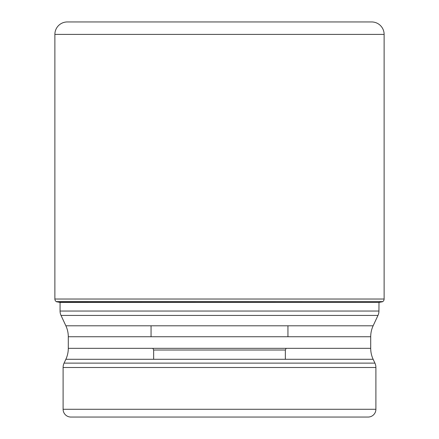 <?xml version="1.0" encoding="UTF-8"?>
<svg xmlns="http://www.w3.org/2000/svg" width="439" height="439" viewBox="0 0 439 439"><rect width="100%" height="100%" fill="white"/><g stroke="black" fill="none" stroke-linecap="round" stroke-linejoin="round"><path stroke-width="0.66" d="M384.125 34.396L54.875 34.396L54.875 299.019A3.111 3.111 0 0 0 56.28 301.615L60.006 302.405A543.943 543.943 0 0 1 56.494 301.758L382.72 301.615A3.111 3.111 0 0 0 384.125 299.019L384.125 34.396A12.446 12.446 0 0 0 371.679 21.95L67.321 21.95A12.446 12.446 0 0 0 54.875 34.396A12.446 12.446 0 0 1 67.321 21.95M377.968 315.432L61.032 315.432L65.861 325.793L373.139 325.793L377.968 315.432A10.371 10.371 0 0 0 378.939 311.048L378.994 302.405A543.943 543.943 0 0 0 382.506 301.758M56.494 301.758L56.28 301.615A3.111 3.111 0 0 1 54.875 299.019L384.125 299.019M60.061 302.405L60.061 311.048L378.939 311.048M61.032 315.432L61.032 315.432A10.371 10.371 0 0 1 60.061 311.048M373.139 325.793L373.139 325.793A25.923 25.923 0 0 0 370.708 336.746L370.708 348.33A25.923 25.923 0 0 0 373.139 359.289L374.922 363.113A10.371 10.371 0 0 1 375.894 367.498L375.894 409.274A7.776 7.776 0 0 1 368.118 417.05L70.882 417.05A7.776 7.776 0 0 1 63.106 409.274L375.894 409.274M65.861 325.793A25.923 25.923 0 0 1 68.292 336.746L68.292 348.33A25.923 25.923 0 0 1 65.861 359.289L64.078 363.113A10.371 10.371 0 0 0 63.106 367.498L63.106 409.274M219.5 417.05L293.126 417.05M286.135 348.33L285.35 350.02L153.65 350.02L285.35 350.02L285.35 359.289M152.865 348.33L153.65 350.02L153.65 359.289M287.94 336.746L287.94 325.793M151.06 336.746L151.06 325.793M54.875 34.396L54.875 299.019M56.28 301.615L382.72 301.615M378.994 302.405L60.006 302.405M370.708 336.746L68.292 336.746M68.292 348.33L370.708 348.33M373.139 359.289L65.861 359.289M64.078 363.113L374.922 363.113M375.894 367.498L63.106 367.498"/></g></svg>
